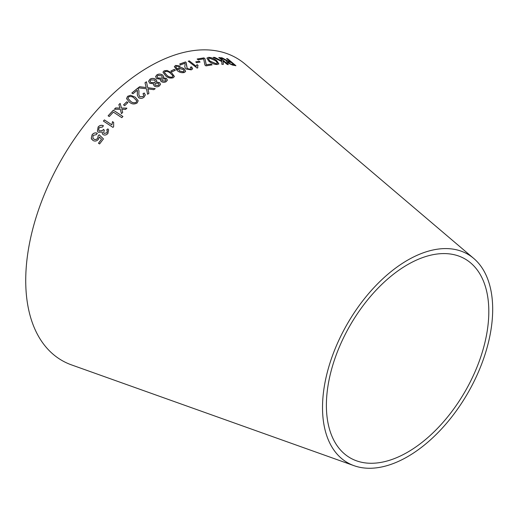 <?xml version="1.0" encoding="UTF-8"?>
<svg xmlns="http://www.w3.org/2000/svg" width="518" height="518" viewBox="0 0 518 518"><rect width="100%" height="100%" fill="white"/><g stroke="black" fill="none" stroke-linecap="round" stroke-linejoin="round"><path stroke-width="0.78" d="M354.092 465.701L71.542 364.905A174.605 100.809 -60 0 1 61.888 158.832A174.605 100.809 -60 0 1 245.176 64.154L473.75 258.443A120.325 69.47 -60 0 1 484.388 356.41A120.325 69.47 -60 0 1 407.601 456.675A120.325 69.47 -60 0 1 354.092 465.701A120.325 69.47 -60 0 1 347.436 323.692A120.325 69.47 -60 0 1 473.75 258.443M99.32 136.979L101.522 139.167L98.459 143.233L99.598 143.952L103.425 138.895L99.171 134.777L98.135 135.845L97.675 138.274C96.471 139.607 95.189 139.866 93.829 139.064L92.929 138.177L93.072 135.418L96.4 134.628L97.293 133.262C95.299 132.459 93.564 132.971 92.087 134.797L91.259 138.215L92.942 140.469C94.949 141.543 96.795 141.149 98.478 139.271L99.32 136.979M107.925 133.417L108.618 129.888L107.893 128.878L106.682 129.921L107.291 130.724L106.941 132.809L104.124 133.417L103.587 132.731L104.345 130.193L103.425 129.377L102.855 130.303L99.417 130.983L98.692 130.109L99.087 127.648L102.551 127.007L103.393 125.719C101.437 124.87 99.676 125.298 98.122 127.001L97.397 131.19L98.401 132.278L102.253 132.006L102.363 133.78L103.082 134.635C104.856 135.457 106.475 135.056 107.925 133.417M111.882 124.844L104.403 119.904L103.393 121.057L112.989 127.402L113.643 126.657L113.636 122.377L112.503 121.62L111.901 124.89L104.403 119.904M122.908 116.492L113.358 110.172L108.12 115.792L109.246 116.537L113.371 112.095L121.795 117.67L122.908 116.492M114.368 109.24L120.318 109.311L121.452 113.649L122.695 112.367L121.801 109.246L125.576 109.447L126.884 108.152L121.477 108.029L120.131 103.406L118.862 104.662L119.975 108.094L115.643 107.919L114.368 109.24M123.537 104.901L124.715 105.678L127.946 102.558L126.761 101.781L123.537 104.901M135.23 97.138L130.555 95.254L127.583 96.335L126.534 98.64L129.494 102.208C131.837 104.254 134.389 104.5 137.141 102.959L138.196 100.77L135.23 97.138L130.555 95.254M144.192 92.987L142.955 93.81L143.862 95.163L143.097 96.529L139.808 96.795L138.824 94.6L138.973 91.103L138.371 88.837L137.697 88.183L131.844 93.013L132.951 93.784L137.296 90.171L137.335 95.195L138.662 97.721C140.553 98.731 142.34 98.562 144.023 97.209L145.338 94.93L144.192 92.987L142.955 93.875M139.646 86.72L138.17 87.846L146.452 88.759L147.624 94.276L148.919 93.285L147.954 88.889L153.807 89.679L155.225 88.662L147.747 87.71L146.439 81.753L145.001 82.77L146.212 87.529L139.646 86.72L138.177 87.911M154.332 86.059C156.073 87.037 157.744 87.018 159.35 85.988L160.554 84.298L159.557 82.563L156.332 82.103L156.799 81.022L155.717 79.306C153.729 78.121 151.8 78.095 149.935 79.248L148.582 81.242L149.754 83.288L153.807 83.812L153.503 84.68L154.332 86.059M161.163 81.494C162.872 82.511 164.543 82.569 166.174 81.663L167.411 80.128L166.472 78.406L163.267 77.817L163.759 76.806L162.73 75.11C160.781 73.886 158.864 73.776 156.967 74.78L155.568 76.586L156.676 78.639L160.709 79.325L160.386 80.115L161.163 81.494M171.633 72.753L167.081 70.461L164.096 70.843L162.963 72.157L165.721 75.9C167.968 77.927 170.487 78.535 173.277 77.739L174.404 76.47L171.633 72.753L167.081 70.461M170.869 71.024L171.982 71.86L175.369 70.208L174.255 69.373L170.869 71.024M178.762 67.832L177.771 68.79L177.758 69.652L175.719 66.861L176.463 66.11L179.345 66.582L180.309 66.084L175.596 65.41L174.346 66.634L177.085 70.474C179.286 72.423 181.74 73.083 184.453 72.455L185.619 71.355L184.311 68.998C182.537 67.677 180.685 67.288 178.762 67.832L177.765 68.829M191.634 66.9L190.41 67.185L191.207 68.538L190.436 69.166L187.231 68.59L186.169 62.561L185.541 61.933L179.668 64.031L180.704 64.834L185.075 63.254L185.049 65.171C184.518 66.408 184.861 67.683 186.079 68.998L191.304 69.865L192.631 68.836L191.634 66.9L190.384 67.262M189.335 60.871L196.199 66.31L189.335 60.871L188.267 61.195L197.112 68.072L197.798 67.864L197.656 66.246L198.096 65.423L197.047 64.608L196.387 65.618M195.739 61.895L196.801 62.743L200.097 62.018L199.029 61.163L195.739 61.895M204.921 65.067L205.937 65.883L212.05 64.873L211.033 64.057L206.287 64.808L204.979 58.741L203.924 57.893L197.183 59L198.2 59.816L203.658 58.884L204.921 65.067M208.547 57.349L206.902 58.1L208.858 61.247C211.603 63.403 214.407 64.491 217.282 64.53L218.887 63.882L216.764 60.71C214.051 58.56 211.318 57.44 208.547 57.349L206.883 58.145M213.267 57.375L221.834 61.564L221.866 64.316L223.323 64.323L223.103 61.04L227.285 64.485L228.321 64.562L219.878 57.615L218.842 57.537L221.769 59.946L221.821 60.982L214.685 57.381L213.267 57.375M224.851 59.415L222.093 57.835L220.772 57.679L227.408 61.202L226.534 61.441L227.454 62.801L232.504 65.074L235.904 65.689L227.609 58.754L226.606 58.553L230.283 61.629L228.503 61.286L222.093 57.835M407.601 452.201A114.854 66.31 -60 0 1 356.526 460.826A114.854 66.31 -60 0 1 350.174 325.272A114.854 66.31 -60 0 1 470.739 262.989A114.854 66.31 -60 0 1 480.898 356.501A114.854 66.31 -60 0 1 407.601 452.201M230.283 61.629L228.457 61.37L224.806 59.499M222.047 57.919L220.726 57.763M226.515 61.487L227.408 61.202M235.852 65.773L227.609 58.754M227.557 58.832L226.554 58.631M228.483 63.015L227.972 62.095L231.235 62.425L233.981 64.724L231.501 64.381L228.483 63.015L227.952 62.141M233.981 64.724L231.546 64.303L228.529 62.937M221.821 60.982L214.646 57.459L213.228 57.459M223.284 64.407L223.103 61.04M228.276 64.64L219.878 57.615M219.833 57.692L218.797 57.621M218.868 63.928L216.718 60.787C214.012 58.644 211.273 57.524 208.508 57.427M217.443 63.274L216.271 63.824L209.991 61.228L208.346 58.689M216.31 63.74L210.03 61.143L208.365 58.651L209.505 58.133L215.624 60.716L217.463 63.235L216.271 63.824M212.017 64.951L211.033 64.057M211.001 64.135L206.287 64.808M206.255 64.886L204.979 58.741M204.947 58.825L203.924 57.893M203.885 57.971L197.151 59.078M200.065 62.102L198.996 61.247L195.713 61.972M198.064 65.501L197.021 64.692L196.374 65.656M189.31 60.949L188.241 61.273M197.753 67.877L197.643 66.285M192.618 68.875L191.608 66.977M191.194 68.577L190.436 69.166M190.41 69.244L187.231 68.59M187.212 68.667L186.538 65.236M186.512 65.313L186.169 62.561M186.143 62.639L185.541 61.933M185.515 62.018L179.649 64.109M185.612 71.393L184.291 69.075C182.511 67.754 180.665 67.366 178.742 67.91M177.519 69.561L175.712 66.9M180.29 66.162L175.596 65.41M175.576 65.488L174.333 66.673M184.104 71.147L183.404 71.892L179.649 71.05L178.71 69.431M179.448 68.687L183.139 69.418L184.117 71.108L183.424 71.814L179.662 70.979L178.716 69.393L179.448 68.687M175.349 70.286L174.242 69.451L170.856 71.102M174.398 76.502L171.62 72.824M167.068 70.539L164.096 70.843M164.083 70.914L162.956 72.196M172.967 76.405L172.96 75.913L172.377 77.04C170.254 77.402 168.421 76.806 166.867 75.265L164.407 72.378L165.002 71.523C167.12 71.199 168.946 71.801 170.493 73.336L172.96 75.913M172.941 75.991L172.364 77.117C170.241 77.473 168.408 76.884 166.854 75.343L164.4 72.41M160.709 79.325L160.379 80.154M167.405 80.16L166.472 78.406M166.459 78.477L163.267 77.817M163.753 76.845L162.73 75.11M162.717 75.188C160.774 73.957 158.851 73.847 156.96 74.857L156.967 74.78M156.96 74.857L155.568 76.625M165.902 80.122L165.242 81.061L162.315 80.866L161.758 79.83M162.335 77.214L161.538 78.257L157.809 77.998L157.032 76.56M161.545 78.186L157.815 77.927L157.038 76.522L157.861 75.473L161.571 75.764L162.341 77.182L161.538 78.257M165.248 80.989L162.328 80.795L161.758 79.798L162.419 78.878L165.365 79.086L165.909 80.083L165.242 81.061M153.807 83.812L153.503 84.712M160.548 84.337L159.557 82.563M159.55 82.634L156.332 82.103M156.799 81.061L155.717 79.306M155.711 79.377C153.723 78.186 151.793 78.166 149.929 79.312L149.935 79.248M149.929 79.312L148.582 81.274M159.039 84.376L158.404 85.399L155.465 85.347L154.876 84.304M155.387 81.507L154.61 82.647L150.867 82.563L150.052 81.112M154.617 82.576L150.874 82.492L150.058 81.08L150.848 79.921L154.578 80.044L155.387 81.468L154.61 82.647M158.411 85.334L155.471 85.276L154.876 84.266L155.51 83.262L158.469 83.34L159.039 84.343L158.404 85.399M146.212 87.529L139.646 86.784M148.919 93.35L147.954 88.889M155.219 88.733L147.747 87.71M147.747 87.775L146.439 81.753M146.432 81.825L145.001 82.841M145.344 94.962L144.192 93.052M143.862 95.195L143.097 96.529M143.097 96.594L139.808 96.795M139.808 96.86L138.824 94.632M138.973 91.136L138.371 88.837M138.371 88.902L137.697 88.183M137.697 88.248L131.85 93.078M137.464 91.421L137.38 92.826M137.38 92.89L137.335 95.228M138.202 100.803L135.237 97.203M130.562 95.312L127.583 96.335M127.59 96.393L126.541 98.666M136.758 101.055L136.202 102.292C134.097 103.153 132.232 102.797 130.594 101.211L127.978 98.388L128.522 96.989C130.627 96.154 132.491 96.523 134.117 98.103L136.72 100.783M136.726 100.842L136.208 102.35C134.104 103.218 132.239 102.855 130.607 101.269L127.985 98.414M127.952 102.616L126.774 101.839L123.543 104.96M119.975 108.094L115.656 107.977L114.381 109.292M120.947 111.726L121.452 113.649M122.708 112.425L121.801 109.246M126.897 108.204L121.477 108.029M121.49 108.087L120.131 103.406M120.144 103.458L118.875 104.714M122.928 116.544L113.358 110.172M113.371 110.224L108.132 115.844M113.656 122.423L112.523 121.672L111.901 124.89M104.429 119.949L103.419 121.102M108.631 129.914L107.893 128.878M107.912 128.924L106.708 129.966M107.31 130.763L106.941 132.809M106.961 132.854L104.124 133.417M104.15 133.456L103.606 132.77M104.371 130.238L103.425 129.377M103.445 129.422L102.855 130.303M102.881 130.348L99.417 130.983M99.443 131.028L98.692 130.109M103.419 125.764C101.457 124.916 99.702 125.343 98.142 127.046L98.122 127.001M98.142 127.046L97.41 131.216M102.376 133.799L102.253 132.006M98.491 143.272L101.522 139.167M103.451 138.934L99.171 134.777M99.197 134.816L98.135 135.845M98.161 135.884L97.675 138.274M97.701 138.312C96.497 139.646 95.215 139.905 93.855 139.102L93.829 139.064M93.855 139.102L92.929 138.177M97.319 133.307C95.325 132.498 93.59 133.009 92.113 134.835L92.087 134.797M92.113 134.835L91.259 138.215M91.285 138.254L91.874 139.51"/></g></svg>
